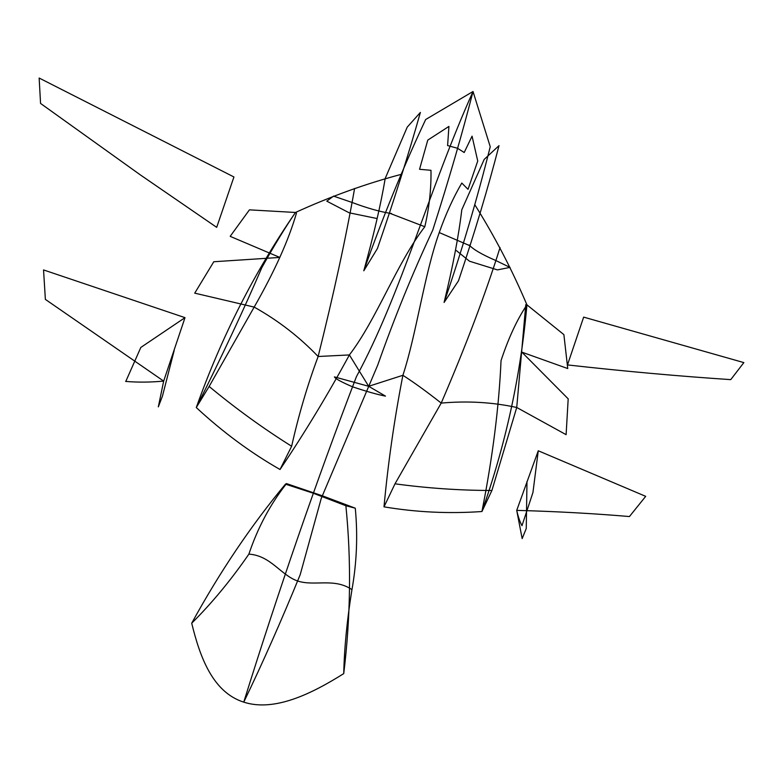 <?xml version="1.0" encoding="UTF-8"?>
<svg xmlns="http://www.w3.org/2000/svg" width="783" height="783" viewBox="0 0 783 783"><rect width="100%" height="100%" fill="white"/><g stroke="black" fill="none" stroke-linecap="round" stroke-linejoin="round"><path stroke-width="1.17" d="M401.248 174.355C366.209 183.594 330.945 196.298 295.475 212.467C285.1 227.657 273.884 246.038 261.835 267.62C243.836 309.5 221.99 356.138 196.279 407.542L209.139 386.459C235.693 408.491 263.196 428.428 291.638 446.251L280.03 469.497C250.707 452.77 222.793 432.118 196.279 407.542C221.305 337.189 254.367 272.171 295.475 212.467L249.464 209.854M352.233 386.685C341.143 381.889 335.212 378.629 334.419 376.897L368.666 386.293L402.893 375.292C394.348 419.179 388.055 463.027 384.003 506.846C416.223 512.278 448.874 513.834 481.936 511.524L491.9 490.481L516.731 407.483L525.775 304.656M363.801 270.791C373.648 235.389 380.792 204.588 385.226 178.397L407.238 127.12L420.383 112.439C408.383 154.897 394.055 200.252 377.426 248.505L363.801 270.791C382.084 218.858 402.707 168.433 425.668 119.515L473.02 91.503C462.048 134.402 448.62 180.619 432.745 230.133C412.7 272.866 394.348 317.869 377.709 365.142L321.275 498.311L300.192 574.693C281.332 620.782 262.511 663.27 243.748 702.145C279.1 588.855 316.645 480.38 356.382 376.74C400.984 294.516 428.859 189.877 473.02 91.503L490.236 146.734C477.121 199.146 461.745 251.059 444.098 302.453L458.486 280.813C474.567 233.031 488.073 187.969 499.006 145.648L484.207 159.389L461.794 209.785C458.652 236.172 452.76 267.062 444.098 302.453M474.713 204.588C494.562 236.163 511.965 269.587 526.93 304.841C517.054 319.572 508.431 338.158 501.042 360.611C498.996 406.935 492.634 457.243 481.936 511.524C505.681 444.382 520.685 375.488 526.93 304.841L563.799 334.556M491.9 490.481C459.797 490.442 427.489 488.23 394.994 483.816L441.201 403.098C465.934 345.675 485.548 293.831 500.043 247.565M209.139 386.459L254.172 307.093C278.092 320.453 299.419 336.925 318.133 356.51C333.656 294.291 345.812 238.267 354.601 188.449M286.509 483.6L322.557 495.874L355.276 508.187L345.871 505.73L313.043 493.143L285.462 484.148L286.509 483.6C270.272 504.262 257.724 527.762 248.886 554.119C230.995 580.056 211.939 603.086 191.708 623.209C219.876 571.796 251.118 525.462 285.433 484.188M355.276 508.187C357.89 535.269 356.784 562.419 351.959 589.658C347.075 619.598 344.334 647.58 343.737 673.615C350.676 616.632 351.391 560.697 345.88 505.789M191.708 623.209C199.988 657.211 212.741 692.25 243.748 702.145C274.637 712.129 311.937 693.562 343.737 673.615M566.08 434.653L516.731 407.483C492.468 402.208 467.285 400.749 441.211 403.098C427.029 391.882 414.256 382.613 402.893 375.292C416.439 334.224 424.132 274.911 439.243 232.561L470.123 245.823M391.529 213.534C380.381 211.86 367.237 208.17 352.096 202.464L333.578 196.132M333.558 196.102L326.785 201.162L349.198 212.81L376.633 218.447M389.454 213.162L424.807 226.718C429.241 207.583 431.296 188.772 430.973 170.303L419.551 169.294L427.772 140.108L448.943 126.406M457.262 148.202L447.631 145.56M447.602 145.609L448.923 126.435M280.03 469.497C304.9 432.47 328.018 394.28 349.394 354.934L318.143 356.5C307.455 385.158 298.626 415.078 291.638 446.251M351.959 589.658C334.214 577.511 314.414 586.624 297.52 580.957C280.686 575.084 270.801 555.597 248.886 554.119M216.666 227.334L140.441 174.961L40.559 103.434L39.15 78.036L233.931 176.968L216.695 227.334M43.564 269.939L185.003 317.653L163.667 381.096C150.395 382.339 137.71 382.437 125.613 381.409M45.394 299.409L163.667 381.096L158.332 406.837M43.545 269.969L45.375 299.38M174.169 350.52L162.424 396.198M162.453 396.1L158.323 406.866M296.454 213.142C288.614 240.234 274.52 271.554 254.172 307.093L194.722 293.145M230.222 236.28L249.395 209.903M194.713 293.175L213.661 261.962M230.29 236.407L279.834 257.431L213.72 261.747M185.003 317.653L140.832 347.437L125.769 381.468M352.82 386.91C366.933 391.588 377.817 394.652 385.481 396.12L368.666 386.293L349.394 354.934C376.995 318.828 396.413 263.793 424.807 226.718M469.242 244.991C472.981 249.317 481.868 254.504 495.903 260.573L509.997 267.394M510.056 267.385L497.43 269.89L469.506 261.219L456.43 250.619M439.243 232.561C445.693 214.268 453.21 197.766 461.794 183.056L468.019 189.329M468.038 189.31L477.738 161.024L472.061 136.164M457.752 148.408L464.182 152.499M464.172 152.548L472.051 136.193M384.003 506.846L394.994 483.816M567.518 364.927C624.854 371.338 679.262 376.231 730.745 379.628L743.85 362.598L583.658 317.125L567.489 364.898M645.681 496.334L538.264 450.773L516.721 510.379C518.131 516.672 519.892 521.791 522.007 525.726M645.672 496.373L629.444 516.545C593.367 513.482 555.813 511.426 516.721 510.379L522.153 538.567M526.988 481.525L526.254 528.584M526.264 528.486L522.173 538.596M567.734 368.45L563.887 334.664M566.109 434.682L568.174 399.085M567.734 368.548L521.85 352.144L568.233 398.89M538.264 450.773L532.949 492.497L521.967 525.716"/></g></svg>
